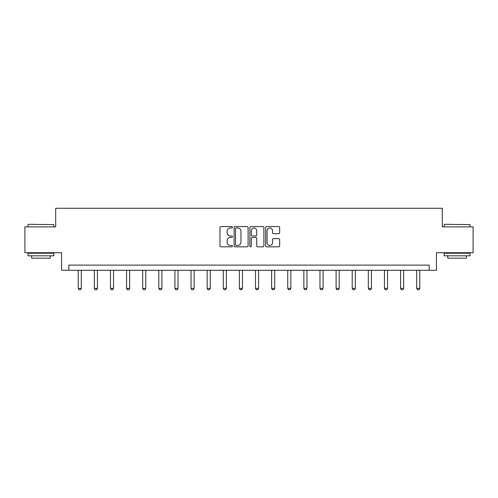 <?xml version="1.0" encoding="UTF-8"?>
<svg xmlns="http://www.w3.org/2000/svg" width="498" height="498" viewBox="0 0 498 498"><rect width="100%" height="100%" fill="white"/><g stroke="black" fill="none" stroke-linecap="round" stroke-linejoin="round"><path stroke-width="0.75" d="M232.466 227.262A0.71 0.71 0 0 0 231.757 226.553L220.981 226.553A1.015 1.015 0 0 0 219.973 227.567L219.973 245.819A1.015 1.015 0 0 0 220.981 246.834L231.757 246.834A0.71 0.71 0 0 0 232.466 246.124A0.71 0.71 0 0 0 231.757 245.414L230.362 245.414A3.243 3.243 0 0 1 227.119 242.171L227.119 240.652A3.243 3.243 0 0 1 230.362 237.403L231.757 237.403A0.71 0.71 0 0 0 232.466 236.693A0.71 0.71 0 0 0 231.757 235.984L230.362 235.984A3.243 3.243 0 0 1 227.119 232.74L227.119 231.215A3.243 3.243 0 0 1 230.362 227.972L231.757 227.972A0.71 0.71 0 0 0 232.466 227.262M278.637 233.705A1.015 1.015 0 0 0 279.652 232.691L279.652 227.567A1.015 1.015 0 0 0 278.637 226.553L266.673 226.553A1.015 1.015 0 0 0 265.658 227.567L265.658 245.819A1.015 1.015 0 0 0 266.673 246.834L278.637 246.834A1.015 1.015 0 0 0 279.652 245.819L279.652 239.638A1.015 1.015 0 0 0 278.637 238.623L273.514 238.623A1.015 1.015 0 0 0 272.506 239.638L272.506 242.707A2.714 2.714 0 0 1 269.791 245.414A2.714 2.714 0 0 1 267.077 242.707L267.077 230.686A2.714 2.714 0 0 1 269.791 227.972A2.714 2.714 0 0 1 272.506 230.686L272.506 232.691A1.015 1.015 0 0 0 273.514 233.705L278.637 233.705M429.189 270.271L436.422 270.271L436.422 252.71L473.1 252.71L473.1 226.876L442.311 226.876L442.311 208.282L55.689 208.282L55.689 226.876L24.9 226.876L24.9 252.71L61.578 252.71L61.578 270.271L429.189 270.271L429.189 265.11L68.811 265.11L68.811 270.271M248.11 227.567A1.015 1.015 0 0 0 247.101 226.553L235.131 226.553A1.015 1.015 0 0 0 234.116 227.567L234.116 245.819A1.015 1.015 0 0 0 235.131 246.834L247.101 246.834A1.015 1.015 0 0 0 248.11 245.819L248.11 227.567M250.899 226.553L262.869 226.553A1.015 1.015 0 0 1 263.884 227.567L263.884 245.819A1.015 1.015 0 0 1 262.869 246.834L257.746 246.834A1.015 1.015 0 0 1 256.731 245.819L256.731 238.418A1.015 1.015 0 0 0 255.717 237.403L252.324 237.403A1.015 1.015 0 0 0 251.309 238.418L251.309 246.124A0.71 0.71 0 0 1 250.6 246.834A0.71 0.71 0 0 1 249.89 246.124L249.89 227.567A1.015 1.015 0 0 1 250.899 226.553M236.245 227.972A0.71 0.71 0 0 0 235.535 228.682L235.535 244.705A0.71 0.71 0 0 0 236.245 245.414L237.72 245.414A3.243 3.243 0 0 0 240.964 242.171L240.964 231.215A3.243 3.243 0 0 0 237.72 227.972L236.245 227.972M256.731 230.736A2.714 2.714 0 0 0 254.017 228.022A2.714 2.714 0 0 0 251.309 230.736L251.309 234.969A1.015 1.015 0 0 0 252.324 235.984L255.717 235.984A1.015 1.015 0 0 0 256.731 234.969L256.731 230.736M78.211 270.271L78.211 288.373L81.311 288.373L81.311 270.271M81.311 288.373L80.539 289.718L78.989 289.718L78.211 288.373M28.311 224.299L53.828 224.604L28.311 224.299M40.917 255.81L28 255.81L28 253.227L53.828 253.227L53.828 255.81L40.917 255.81M50.211 255.81L50.211 258.188L31.617 258.188L31.617 255.81M444.477 224.299L470 224.604L444.477 224.299M457.083 255.81L444.172 255.81L444.172 253.227L470 253.227L470 255.81L457.083 255.81M466.383 255.81L466.383 258.188L447.789 258.188L447.789 255.81M94.334 270.271L94.334 288.373L97.427 288.373L97.427 270.271M97.427 288.373L96.656 289.718L95.106 289.718L94.334 288.373M110.45 270.271L110.45 288.373L113.55 288.373L113.55 270.271M113.55 288.373L112.772 289.718L111.222 289.718L110.45 288.373M126.567 270.271L126.567 288.373L129.667 288.373L129.667 270.271M129.667 288.373L128.889 289.718L127.339 289.718L126.567 288.373M142.683 270.271L142.683 288.373L145.783 288.373L145.783 270.271M145.783 288.373L145.011 289.718L143.461 289.718L142.683 288.373M158.8 270.271L158.8 288.373L161.9 288.373L161.9 270.271M161.9 288.373L161.128 289.718L159.578 289.718L158.8 288.373M174.923 270.271L174.923 288.373L178.023 288.373L178.023 270.271M178.023 288.373L177.244 289.718L175.694 289.718L174.923 288.373M191.039 270.271L191.039 288.373L194.139 288.373L194.139 270.271M194.139 288.373L193.361 289.718L191.811 289.718L191.039 288.373M207.156 270.271L207.156 288.373L210.256 288.373L210.256 270.271M210.256 288.373L209.477 289.718L207.927 289.718L207.156 288.373M223.272 270.271L223.272 288.373L226.372 288.373L226.372 270.271M226.372 288.373L225.6 289.718L224.05 289.718L223.272 288.373M239.389 270.271L239.389 288.373L242.489 288.373L242.489 270.271M242.489 288.373L241.717 289.718L240.167 289.718L239.389 288.373M255.511 270.271L255.511 288.373L258.611 288.373L258.611 270.271M258.611 288.373L257.833 289.718L256.283 289.718L255.511 288.373M271.628 270.271L271.628 288.373L274.728 288.373L274.728 270.271M274.728 288.373L273.95 289.718L272.4 289.718L271.628 288.373M287.744 270.271L287.744 288.373L290.844 288.373L290.844 270.271M290.844 288.373L290.073 289.718L288.523 289.718L287.744 288.373M303.861 270.271L303.861 288.373L306.961 288.373L306.961 270.271M306.961 288.373L306.189 289.718L304.639 289.718L303.861 288.373M319.977 270.271L319.977 288.373L323.078 288.373L323.078 270.271M323.078 288.373L322.306 289.718L320.756 289.718L319.977 288.373M336.1 270.271L336.1 288.373L339.2 288.373L339.2 270.271M339.2 288.373L338.422 289.718L336.872 289.718L336.1 288.373M352.217 270.271L352.217 288.373L355.317 288.373L355.317 270.271M355.317 288.373L354.539 289.718L352.989 289.718L352.217 288.373M368.333 270.271L368.333 288.373L371.433 288.373L371.433 270.271M371.433 288.373L370.661 289.718L369.111 289.718L368.333 288.373M384.45 270.271L384.45 288.373L387.55 288.373L387.55 270.271M387.55 288.373L386.778 289.718L385.228 289.718L384.45 288.373M400.573 270.271L400.573 288.373L403.666 288.373L403.666 270.271M403.666 288.373L402.894 289.718L401.344 289.718L400.573 288.373M416.689 270.271L416.689 288.373L419.789 288.373L419.789 270.271M419.789 288.373L419.011 289.718L417.461 289.718L416.689 288.373M28 226.876L28 224.604M33.889 253.227L33.889 252.71M47.939 253.227L47.939 252.71M53.828 226.876L53.828 224.604M444.172 226.876L444.172 224.604M450.061 253.227L450.061 252.71M464.111 253.227L464.111 252.71M470 226.876L470 224.604"/></g></svg>
